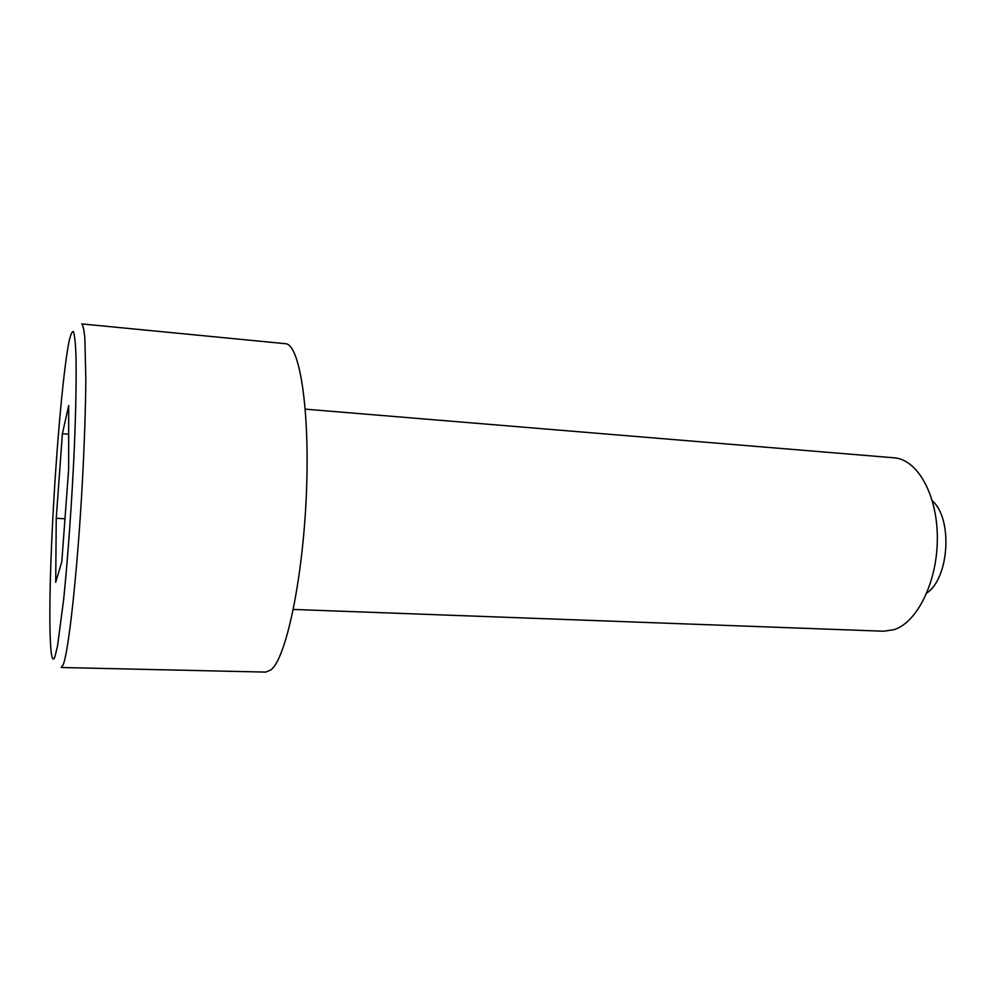 <?xml version="1.0" encoding="UTF-8"?>
<svg xmlns="http://www.w3.org/2000/svg" width="996" height="996" viewBox="0 0 996 996"><rect width="100%" height="100%" fill="white"/><g stroke="black" fill="none" stroke-linecap="round" stroke-linejoin="round"><path stroke-width="1.49" d="M932.356 500.864C952.886 518.543 949.35 577.917 926.853 593.018M293.322 609.452L883.726 631.227L893.985 629.696C917.428 622.363 937.56 581.427 937.336 537.89C937.336 494.315 917.216 459.243 894.084 457.811L305.286 409.157M285.329 343.682C299.547 343.645 310.055 408.895 306.357 494.589C302.784 580.245 285.952 658.481 270.949 669.885L265.72 672.101L61.179 667.494L63.034 665.091C68.575 652.99 77.626 570.471 82.469 480.446C84.461 442.162 85.581 408.634 85.83 379.887L84.859 338.179C84.05 329.776 82.992 325.02 81.697 323.912L285.329 343.682M68.687 405.584L62.399 433.708L56.237 518.294L55.714 582.249L61.802 561.732L68.649 469.34L68.687 405.584M68.674 434.169L62.399 433.708M64.977 518.779L56.237 518.294M54.905 656.85L57.519 646.043L63.657 599.405C67.965 557.212 72.048 499.32 74.376 446.768C75.933 408.223 76.468 376.027 75.957 354.663C75.435 342.475 74.588 334.793 73.43 331.618C72.123 330.996 70.616 334.457 68.936 342.026C62.823 372.977 55.502 458.919 52.016 534.964C48.468 611.058 49.215 671.453 54.905 656.85"/></g></svg>
